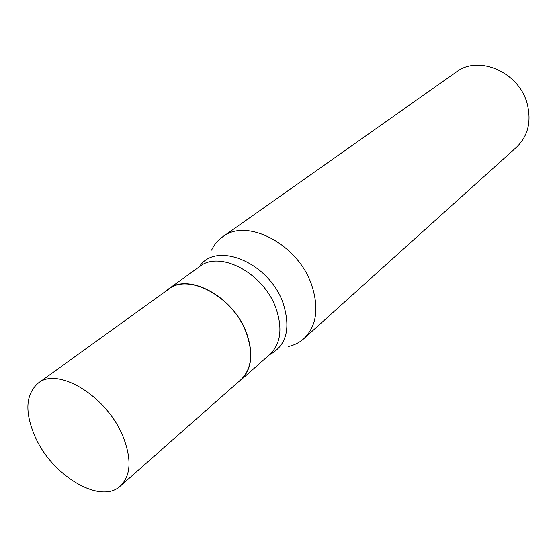 <?xml version="1.0" encoding="UTF-8"?>
<svg xmlns="http://www.w3.org/2000/svg" width="557" height="557" viewBox="0 0 557 557"><rect width="100%" height="100%" fill="white"/><g stroke="black" fill="none" stroke-linecap="round" stroke-linejoin="round"><path stroke-width="0.84" d="M34.799 436.047C24.564 411.783 25.706 394.14 38.224 383.119C57.775 366.464 106.86 396.222 122.888 436.208C131.821 458.961 130.986 475.574 120.375 486.045C100.49 505.143 51.488 475.351 34.799 436.047M38.224 383.119L168.541 289.243C188.642 272.582 233.641 297.076 246.403 333.107C253.512 353.66 251.646 369.214 240.805 379.777L120.375 486.045M288.505 346.475C294.388 345.145 299.499 342.548 303.844 338.677C316.571 326.158 319.189 308.3 311.697 285.1C298.12 244.14 246.688 217.418 222.591 236.885C217.857 240.262 214.187 244.669 211.583 250.114M165.749 291.255L168.416 289.048C188.593 272.324 233.773 296.916 246.577 333.1C253.714 353.73 251.848 369.34 240.965 379.944L238.229 382.053M303.844 338.677L516.492 147.25C528.078 136.005 531.622 121.44 527.138 103.546C519.013 72.069 478.512 54.663 456.392 71.95L222.591 236.885M199.288 266.817C215.803 240.527 269.435 262.577 283.165 303.342C290.998 328.588 286.437 345.73 269.491 354.767M240.965 379.944L269.839 354.461C280.707 343.892 282.775 328.574 276.049 308.494C263.962 273.306 219.855 249.905 199.664 266.545L168.416 289.048"/></g></svg>
